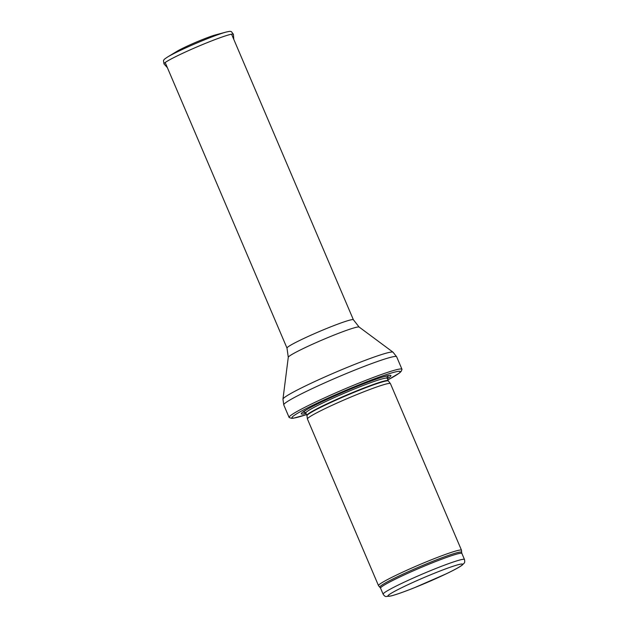 <?xml version="1.0" encoding="UTF-8"?>
<svg xmlns="http://www.w3.org/2000/svg" width="628" height="628" viewBox="0 0 628 628"><rect width="100%" height="100%" fill="white"/><g stroke="black" fill="none" stroke-linecap="round" stroke-linejoin="round"><path stroke-width="0.94" d="M379.924 587.172A44.431 3.14 156.9 0 1 429.317 562.704A44.431 3.14 156.9 0 1 461.635 552.318L461.525 550.324A45.114 3.187 156.9 0 0 461.509 550.246A45.114 3.187 156.9 0 0 428.712 560.867A45.114 3.187 156.9 0 0 378.511 585.649A45.114 3.187 156.9 0 0 378.558 585.72L380.56 588.153A44.211 3.124 156.9 0 1 429.764 563.873A44.211 3.124 156.9 0 1 461.894 553.456L464.477 559.501A44.211 3.124 156.9 0 0 432.339 569.91A44.211 3.124 156.9 0 0 383.135 594.19C384.234 595.831 385.215 596.6 386.094 596.506L391.173 595.933C396.362 594.567 404.149 591.819 414.527 587.682L446.539 573.686C454.123 570.043 459.311 567.217 462.098 565.208L464.147 563.159C464.767 562.688 464.877 561.471 464.477 559.501M461.509 550.246L390.435 383.63A45.114 3.187 156.9 0 0 390.404 383.575A45.114 3.187 156.9 0 0 357.646 394.251A45.114 3.187 156.9 0 0 307.422 418.97A45.114 3.187 156.9 0 0 307.437 419.025L378.511 585.649M387.35 378.684A48.725 3.438 156.9 0 0 384.148 376.596A48.725 3.438 156.9 0 0 355.519 387.06A48.725 3.438 156.9 0 0 306.723 409.621A48.725 3.438 156.9 0 0 306.017 413.381M387.869 379.893L399.549 372.954L401.143 371.423L401.991 369.437A61.356 4.333 156.9 0 0 401.967 369.264A61.356 4.333 156.9 0 0 357.371 383.716A61.356 4.333 156.9 0 0 289.092 417.408A61.356 4.333 156.9 0 0 289.202 417.549L291.557 418.334L293.449 418.209L306.527 414.59M215.545 34.893A23.479 1.656 156.9 0 0 195.803 42.312A23.479 1.656 156.9 0 0 176.79 51.425L167.543 57.03A35.474 2.504 156.9 0 1 196.219 43.285A35.474 2.504 156.9 0 1 225.994 32.099L215.545 34.893M433.053 573.788A40.608 2.865 -23.1 0 1 452.937 570.491A40.608 2.865 -23.1 0 1 389.658 596.192A40.608 2.865 -23.1 0 1 433.053 573.788M306.966 415.712L306.88 415.406A44.211 3.124 156.9 0 1 356.076 391.126A44.211 3.124 156.9 0 1 388.214 380.717L388.379 380.992A44.266 3.124 156.9 0 0 356.233 391.464A44.266 3.124 156.9 0 0 306.966 415.712L307.422 418.97M388.214 380.717L387.186 378.299A44.211 3.124 156.9 0 0 355.048 388.708A44.211 3.124 156.9 0 0 305.844 412.996L305.153 412.353M307.869 408.969A45.86 3.242 156.9 0 0 305.451 412.494M387.099 377.671A45.86 3.242 156.9 0 0 382.884 376.973M387.861 379.877A58.836 4.153 156.9 0 0 357.465 385.474A58.836 4.153 156.9 0 0 299.014 412.447A58.836 4.153 156.9 0 0 306.519 414.574M401.967 369.264L396.637 356.759A61.356 4.333 156.9 0 0 352.041 371.203A61.356 4.333 156.9 0 0 283.762 404.903L289.092 417.408M359.137 327.055A38.551 2.724 156.9 0 0 331.192 336.223A38.551 2.724 156.9 0 0 288.276 357.285L286.996 348.093A36.094 2.551 156.9 0 1 327.157 328.271A36.094 2.551 156.9 0 1 353.391 319.77L359.137 327.055L393.026 352.19A59.88 4.231 156.9 0 0 349.615 366.43A59.88 4.231 156.9 0 0 282.961 399.141L283.762 404.903M226.378 31.997A35.474 2.504 156.9 0 0 225.994 32.099C231.332 30.929 229.769 31.431 231.418 31.651L233.42 34.328A37.743 2.669 156.9 0 0 197.639 46.621A37.743 2.669 156.9 0 0 164.01 63.93L163.461 60.641C164.442 59.291 163.005 60.076 167.543 57.03M383.135 594.19L380.56 588.153M461.635 552.318L461.894 553.456M388.379 380.992L390.404 383.575M306.88 415.406L305.844 412.996M386.401 378.064L387.209 377.349L387.186 378.299M393.026 352.19L396.637 356.759M288.276 357.285L282.961 399.141M353.391 319.77L231.701 34.477M286.996 348.093L165.305 62.8M233.42 34.328L233.781 39.344M164.01 63.93L167.386 67.667"/></g></svg>
